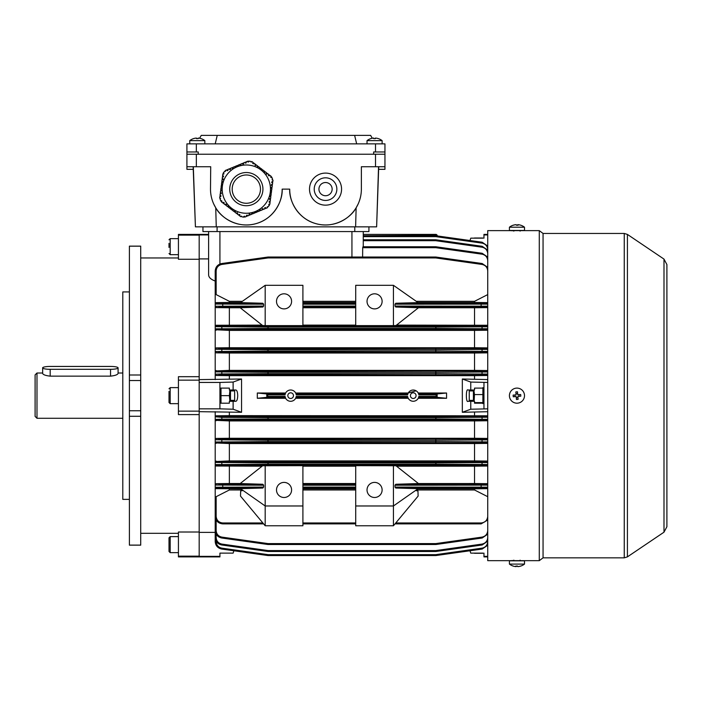 <?xml version="1.0" encoding="UTF-8"?>
<svg xmlns="http://www.w3.org/2000/svg" width="702" height="702" viewBox="0 0 702 702"><rect width="100%" height="100%" fill="white"/><g stroke="black" fill="none" stroke-linecap="round" stroke-linejoin="round"><path stroke-width="1.05" d="M234.635 390.926L234.635 400.359L234.635 390.926L230.484 390.926M178.431 387.627L170.182 387.627L170.182 403.659L169.006 402.483L169.006 391.356M169.006 398.464L169.006 394.182M517.857 566.611L517.857 566.619A12.232 12.188 -90 0 0 520.735 566.075A11.995 0.816 -120.1 0 0 520.779 566.066A11.995 0.816 -120.1 0 1 520.779 566.066A12.259 12.259 0 0 0 524.508 564.083L524.508 560.828L509.424 560.828L509.424 564.083A12.259 12.259 0 0 0 513.153 566.066A11.995 0.816 120.1 0 0 513.18 566.075A11.995 0.816 120.1 0 0 513.197 566.075M524.508 564.083L509.424 564.083M520.752 566.075A11.995 0.816 -120.1 0 1 520.673 566.049A12.232 12.188 90 0 1 517.725 566.619A12.232 0.965 -90 0 1 517.497 566.049A11.995 10.354 172.2 0 1 515.838 566.049A12.232 0.965 90 0 0 516.075 566.619A12.232 12.188 90 0 1 513.127 566.049A11.995 0.816 120.1 0 0 513.153 566.066M516.962 566.066A11.995 10.354 -172.2 0 0 517.497 566.075M516.075 566.058L516.075 566.619A12.232 12.188 -90 0 0 516.207 566.619A12.232 0.965 90 0 0 516.435 566.075M516.207 566.066L516.207 566.619M474.131 401.298L474.482 394.585L482.879 394.585L482.879 403.659M473.402 401.298L473.402 389.987M474.534 402.606L482.879 402.606M482.879 387.627L482.879 394.585M474.482 394.585L473.885 389.987M375.517 143.866L375.517 151.974L384.95 151.974L384.95 143.866L186.916 143.866L186.916 154.238L384.95 154.238L384.95 166.734L375.517 166.734L375.517 154.238M375.517 151.974L373.631 151.974L373.631 154.238L198.236 154.238L198.236 151.974L186.916 151.974M372.279 138.268L370.621 135.381L354.624 135.381L356.66 143.866M215.207 143.866L217.243 135.381L201.255 135.381L199.587 138.268M217.243 135.381L354.624 135.381M384.95 151.974L384.95 154.238M513.136 225.228A11.995 0.816 59.9 0 1 513.153 225.219A12.259 12.259 0 0 0 509.424 227.202L509.424 230.458L524.508 230.458L524.508 227.202A12.259 12.259 0 0 0 520.779 225.219A11.995 0.816 -59.9 0 0 520.752 225.21A11.995 0.816 -59.9 0 0 520.735 225.219M509.441 227.202L524.508 227.202M513.153 225.219A11.995 0.816 59.9 0 1 513.18 225.21A11.995 0.816 59.9 0 1 513.259 225.237A12.232 12.188 -90 0 1 516.207 224.666A12.232 0.965 90 0 1 516.435 225.237A11.995 10.354 -7.8 0 1 518.094 225.237A12.232 0.965 -90 0 0 517.857 224.666A12.232 12.188 90 0 0 517.725 224.666A12.232 0.965 -90 0 0 517.497 225.219M516.075 224.675L516.075 224.666A12.232 12.188 90 0 0 513.197 225.219M516.962 225.219A11.995 10.354 7.8 0 0 516.435 225.219M517.857 225.228L517.857 224.666A12.232 12.188 -90 0 1 520.805 225.237A11.995 0.816 -59.9 0 0 520.779 225.219M517.725 225.219L517.725 224.666M189.751 143.866L189.751 140.619L204.835 140.619A12.259 12.259 0 0 0 201.097 138.627L201.097 138.627A12.232 12.232 0 0 0 198.122 138.075L198.122 138.645A11.995 10.39 0 0 0 196.463 138.645A11.995 10.39 0 0 1 198.122 138.645M189.751 140.619A12.259 12.259 0 0 1 193.489 138.627L193.489 138.627A12.232 12.232 0 0 1 196.463 138.075L196.463 138.645M474.482 553.281L482.879 553.281M271.806 182.002L272.78 181.818L272.999 180.107L272.086 179.826L272.508 178.931L271.762 177.123L271.358 177.659L270.603 177.088L271.183 176.342L269.682 175.193L269.112 175.939L268.357 175.368L268.936 174.614L267.436 173.473L266.865 174.219L266.119 173.64L266.69 172.894L265.189 171.744L264.619 172.499L263.873 171.92L264.443 171.174L262.952 170.024L262.373 170.779L261.627 170.2L262.197 169.454L260.705 168.304L259.88 168.866M221.929 201.079L221.305 200.596L220.893 201.132L220.147 199.333L220.568 198.438L219.656 198.148L219.884 196.446L220.814 196.569L220.937 195.63L220.007 195.507L220.252 193.638L221.183 193.761L221.305 192.822L220.375 192.699L220.612 190.83L221.551 190.953L221.674 190.023L220.735 189.9L220.981 188.031L221.92 188.154L222.043 187.215L221.104 187.092L221.349 185.223L222.288 185.346L222.411 184.407L221.472 184.284L221.718 182.415L222.657 182.538L222.78 181.607L221.841 181.485L222.086 179.615L223.025 179.738L223.148 178.799L222.209 178.677L222.455 176.807L223.394 176.93L223.517 176L222.578 175.877L222.824 173.999L223.762 174.122L223.885 173.192L223.218 173.104L224.403 171.56L225.395 171.472L225.184 170.542L226.772 169.884L227.132 170.753L228.001 170.393L227.641 169.515L229.387 168.796L229.747 169.665L230.616 169.305L230.256 168.436L231.993 167.717L232.362 168.585L233.231 168.226L232.871 167.348L234.608 166.628L234.968 167.497L235.846 167.137L235.486 166.269L237.223 165.549L237.583 166.418L238.461 166.058L238.092 165.189L239.838 164.461L240.198 165.33L241.067 164.97L240.707 164.101L242.453 163.382L242.813 164.25L243.682 163.891L243.322 163.022L245.059 162.294L245.428 163.162L246.297 162.803L245.937 161.934L247.674 161.214L248.034 162.083L248.912 161.723L248.648 161.1L250.588 161.355L251.149 162.171L251.86 161.521L253.22 162.566L252.65 163.32L253.396 163.891L253.966 163.145L255.467 164.286L254.887 165.04L255.642 165.611L256.212 164.865L257.713 166.014L257.134 166.76L257.888 167.33L258.459 166.585L259.951 167.734L259.38 168.48L260.179 168.989M224.149 202.781L223.552 202.316L222.973 203.071L221.481 201.922L222.007 201.237M227.992 205.826L227.466 206.511L225.965 205.361L226.544 204.615L225.79 204.045L225.219 204.791L223.719 203.641L224.245 202.957M230.238 207.546L229.712 208.231L228.211 207.081L228.782 206.335M230.782 207.871L230.282 207.485M233.125 209.661L232.529 209.205L231.958 209.951L230.458 208.81L230.984 208.117M234.722 210.986L234.196 211.671L232.704 210.53L233.231 209.837M236.969 212.706L236.442 213.399L234.951 212.25L235.521 211.504L234.775 210.925M237.522 213.031L237.022 212.645M268.875 204.282L268.778 205.072L269.436 205.16L268.252 206.704L267.269 206.783L267.471 207.722L265.882 208.38L265.523 207.511L264.654 207.871L265.014 208.74L263.276 209.459L262.908 208.591L262.039 208.95L262.399 209.819L260.661 210.547L260.302 209.679L259.424 210.038L259.793 210.907L258.046 211.627L257.687 210.758L256.818 211.118L257.178 211.986L255.431 212.715L255.072 211.846L254.203 212.206L254.563 213.075L252.817 213.794L252.457 212.925L251.588 213.285L251.948 214.154L250.21 214.882L249.842 214.005L248.973 214.373L249.333 215.242L247.595 215.962L247.236 215.093L246.358 215.453L246.727 216.321L244.98 217.05L244.621 216.172L243.752 216.541L244.006 217.155L242.076 216.9L241.506 216.093L240.804 216.734L239.435 215.69L240.014 214.944L239.259 214.373L238.689 215.119L237.188 213.97L237.724 213.285M269.217 202.273L270.077 202.387L269.831 204.256L268.971 204.142M269.243 201.518L269.182 201.957M269.586 199.465L270.445 199.579L270.2 201.448L269.261 201.325M269.612 198.71L269.507 199.456M269.954 196.665L270.814 196.779L270.568 198.648L269.708 198.534M271.06 188.25L271.92 188.364L271.674 190.233L270.735 190.11L270.612 191.041L271.551 191.163L271.305 193.032L270.367 192.91L270.244 193.849L271.183 193.971L270.937 195.84L269.998 195.718L269.875 196.657M271.069 187.609L271.007 188.048M271.92 181.704L271.718 182.625L272.657 182.748L272.411 184.626L271.472 184.503L271.349 185.433L272.288 185.556L272.043 187.425L271.104 187.302M233.266 194.551A14.145 14.145 0 0 0 251.746 202.194A14.145 14.145 0 0 0 259.398 183.713A14.145 14.145 0 0 0 240.909 176.062A14.145 14.145 0 0 0 233.266 194.551M268.629 179.879A24.14 24.14 0 0 0 237.083 166.83A24.14 24.14 0 0 0 224.026 198.376A24.14 24.14 0 0 0 255.572 211.425A24.14 24.14 0 0 0 268.629 179.879M253.51 163.741L252.764 163.162M255.756 165.461L255.01 164.891M258.003 167.181L257.248 166.611M260.24 168.901L259.494 168.331M262.487 170.63L261.741 170.051M264.733 172.35L263.987 171.771M266.979 174.07L266.233 173.491M269.226 175.79L268.48 175.219M271.902 182.652L272.025 181.721M271.542 185.46L271.665 184.521M271.174 188.268L271.297 187.329M270.805 191.067L270.928 190.137M270.437 193.875L270.56 192.936M270.068 196.674L270.191 195.744M269.7 199.482L269.822 198.552M269.331 202.29L269.454 201.351M264.724 208.046L265.593 207.678M262.109 209.126L262.987 208.766M259.503 210.214L260.372 209.845M256.888 211.293L257.757 210.933M254.273 212.381L255.142 212.013M251.658 213.461L252.527 213.101M249.043 214.549L249.921 214.18M246.437 215.628L247.306 215.268M239.145 214.522L239.9 215.093M236.907 212.794L237.653 213.373M234.661 211.074L235.407 211.653M232.415 209.354L233.161 209.924M230.168 207.634L230.914 208.204M227.922 205.914L228.668 206.485M225.675 204.194L226.43 204.765M223.429 202.466L224.184 203.045M220.753 195.604L220.63 196.542M221.121 192.804L220.998 193.734M221.49 189.996L221.367 190.926M221.858 187.188L221.735 188.127M222.227 184.389L222.104 185.319M222.595 181.581L222.473 182.52M222.964 178.773L222.841 179.712M223.324 175.974L223.201 176.904M227.931 170.217L227.062 170.577M230.546 169.129L229.677 169.498M233.161 168.05L232.283 168.41M235.767 166.962L234.898 167.33M238.382 165.883L237.513 166.242M240.997 164.794L240.128 165.163M243.612 163.715L242.743 164.075M246.227 162.627L245.349 162.996M229.896 389.987L229.405 395.647L221.007 395.647L221.007 388.101L220.375 390.926M230.484 389.987L230.484 401.298M199.184 379.615L241.558 379.001L241.558 412.285L233.125 409.222L233.125 401.298L229.352 401.298L229.352 403.185L221.007 403.185L221.007 395.647M233.125 401.298L235.881 401.298C236.995 400.939 237.609 399.052 237.724 395.647C237.609 392.234 236.995 390.347 235.881 389.987L229.352 389.987L229.352 388.101L221.007 388.101M229.405 395.647L229.896 401.298M367.032 143.866L367.032 140.619L382.116 140.619A12.259 12.259 0 0 0 378.378 138.627L378.378 138.627A12.232 12.232 0 0 0 375.403 138.075L375.403 138.645A11.995 10.39 0 0 0 373.745 138.645A11.995 10.39 0 0 1 375.403 138.645M367.032 140.619A12.259 12.259 0 0 1 370.77 138.627L370.77 138.627A12.232 12.232 0 0 1 373.745 138.075L373.745 138.645M233.898 550.763L233.125 553.123L219.928 553.123L229.536 553.123M474.482 238.004L482.879 238.004M410.407 395.647A2.826 2.826 0 0 0 413.241 398.473A2.826 2.826 0 0 0 416.067 395.647A2.826 2.826 0 0 0 413.241 392.813A2.826 2.826 0 0 0 410.407 395.647M287.82 395.647A2.826 2.826 0 0 0 290.646 398.473A2.826 2.826 0 0 0 293.48 395.647A2.826 2.826 0 0 0 290.646 392.813A2.826 2.826 0 0 0 287.82 395.647M284.047 482.397A7.546 7.546 0 0 0 276.5 489.943A7.546 7.546 0 0 0 284.047 497.49A7.546 7.546 0 0 0 291.593 489.943A7.546 7.546 0 0 0 284.047 482.397M284.047 308.889A7.546 7.546 0 0 1 276.5 301.342A7.546 7.546 0 0 1 284.047 293.805A7.546 7.546 0 0 1 291.593 301.342A7.546 7.546 0 0 1 284.047 308.889M374.578 497.49A7.546 7.546 0 0 1 367.032 489.943A7.546 7.546 0 0 1 374.578 482.397A7.546 7.546 0 0 1 382.116 489.943A7.546 7.546 0 0 1 374.578 497.49M374.578 293.805A7.546 7.546 0 0 0 367.032 301.342A7.546 7.546 0 0 0 374.578 308.889A7.546 7.546 0 0 0 382.116 301.342A7.546 7.546 0 0 0 374.578 293.805M219.928 395.647L219.928 408.845L199.184 408.845L199.184 382.441L219.928 382.441L219.928 395.647M462.328 412.285L470.761 409.222L470.761 401.298L468.006 401.298C465.821 403.317 465.821 387.978 468.006 389.987L470.761 389.987L470.761 382.063L462.328 379.001L462.328 412.285L487.732 411.714M446.569 398.28L446.569 393.006L418.243 393.006L418.629 393.936L437.144 393.936L437.144 397.35L446.569 398.28L418.243 398.28L418.629 397.35L437.144 397.35M296.042 397.35L407.844 397.35L408.231 398.28L295.656 398.28L296.253 396.402L407.634 396.402A5.66 5.66 0 0 0 418.84 396.402L436.153 396.402L437.039 397.288M285.258 397.35L266.742 397.35L267.734 396.402L285.038 396.402L285.644 398.28L257.318 398.28L257.318 393.006L266.742 393.936L285.258 393.936L285.644 393.006L257.318 393.006M241.558 412.285L199.184 411.67M487.732 415.803L229.352 415.637L229.352 412.285M474.534 415.637L474.534 412.285M407.844 393.936L408.231 393.006L295.656 393.006L296.042 393.936L407.844 393.936M436.153 396.402L436.153 394.884L437.039 393.998M285.258 393.936L285.038 394.884L267.734 394.884L267.734 396.402M266.848 397.288L266.742 393.936M266.848 393.998L267.734 394.884M487.732 382.441L470.761 382.063M487.732 379.571L462.328 379.001M470.761 409.222L487.732 408.845M483.959 388.101L474.534 388.101L474.534 389.987L470.761 389.987M470.761 401.298L474.534 401.298L474.534 403.185L483.959 403.185M482.994 553.123L470.761 553.123L469.989 550.763L435.933 555.545L482.177 549.052L435.933 555.545L435.802 554.65L482.055 548.148C485.547 547.358 487.434 545.182 487.732 541.611M483.959 553.123L483.959 556.353L487.732 556.353M469.989 240.523L470.761 238.162L482.994 238.162M487.732 234.389L483.959 234.389L483.959 234.933L487.732 234.933M483.959 234.933L483.959 238.162M483.959 382.441L483.959 408.845M483.959 556.353L483.959 556.897L487.732 556.897M474.534 379.001L474.534 375.649L487.732 375.482M474.534 375.649L229.352 375.649L229.352 379.001M408.231 393.006L416.154 390.795M417.348 391.76L417.839 392.348M219.928 556.353L219.928 556.897L199.184 556.897L199.184 556.353L219.928 556.353L219.928 553.123M242.365 489.978L229.352 489.978L216.155 496.691L216.155 516.365L215.207 516.347C215.69 520.893 218.208 523.411 222.753 523.885L263.619 523.885L222.753 523.885C218.208 523.411 215.69 520.893 215.207 516.347L215.207 411.67M215.207 416.76L216.155 415.803L221.832 416.409L268.085 416.637L267.953 417.585L221.7 417.348L215.207 416.76M229.352 415.637L216.155 415.803M178.431 556.151L178.431 532.011L199.184 532.011L199.184 414.601L199.184 556.897L178.431 556.897L178.431 556.151L199.184 556.151M199.184 532.379L215.207 532.379M435.933 555.545A0.939 0.939 0 0 1 435.802 555.554A0.939 0.939 0 0 0 435.933 555.545A0.939 0.939 0 0 1 435.802 555.554A0.939 0.939 0 0 0 435.933 555.545A0.939 0.939 0 0 1 435.802 555.554L268.085 555.554A0.939 0.939 0 0 1 267.953 555.545L221.7 549.052C217.717 548.148 215.549 545.656 215.207 541.575L215.207 526.184M215.207 281.046C210.881 279.44 208.678 277.369 208.608 274.824L208.608 231.563L208.608 234.933L199.184 234.933L199.184 234.389L199.184 376.693L199.184 259.275L178.431 259.275L178.431 235.144L199.184 235.144M265.189 465.672L265.189 505.975L302.904 505.975L302.904 465.672L262.627 465.759L240.172 483.546L262.855 484.266L263.619 485.214L263.619 487.091L262.855 488.039L240.496 488.671L265.189 505.975L265.189 525.772L240.496 496.086L240.672 490.97L243.067 490.47M262.855 488.039L216.155 488.188L216.155 488.653L240.707 488.811M229.352 489.978L229.352 488.811M355.712 466.181L302.904 466.181M393.436 465.672L393.436 505.975L355.712 505.975L355.712 465.672L395.998 465.759L418.453 483.546L474.534 483.529L474.534 466.181L396.525 466.181M474.534 466.181L487.732 466.014M216.155 465.54A0.939 0.939 -0 0 1 215.207 464.592L267.953 464.224L268.085 465.172L216.155 465.54L216.155 466.014L262.1 466.181M240.198 483.529L229.352 483.529L229.352 466.181M229.352 483.529L216.155 483.687L222.753 484.266L262.855 484.266M355.712 488.811L302.904 488.811M355.712 483.529L302.904 483.529M302.904 505.975L302.904 525.772L265.189 525.772M302.904 325.614L265.189 325.614L265.189 285.31L302.904 285.31L302.904 325.614M355.712 301.316L302.904 301.316M487.732 302.632L474.534 302.474L474.534 301.316L416.26 301.316M474.534 301.316L487.732 294.594M216.155 294.594L215.207 293.252L215.207 271.007C215.549 266.927 217.717 264.435 221.7 263.531L267.953 257.037L268.085 257.941L221.832 264.443C218.34 265.233 216.453 267.409 216.155 270.981L216.155 294.594L229.352 301.316L242.365 301.316M265.189 285.31L240.496 302.623L262.855 303.246L263.619 304.194L263.619 306.072L262.855 307.02L240.172 307.739L262.627 325.526L265.189 325.614M262.1 325.105L216.155 325.272L216.155 325.746L268.085 326.123L267.953 327.062L215.207 326.693L215.207 293.252M487.732 325.272L396.525 325.105M393.436 325.614L395.998 325.526L418.453 307.739L395.77 307.02L395.007 306.072L395.007 304.194L395.77 303.246L418.12 302.623L393.436 285.31L355.712 285.31L355.712 325.614L393.436 325.614L393.436 285.31M355.712 325.105L302.904 325.105M240.198 307.757L229.352 307.757L229.352 325.105M240.707 302.474L229.352 302.474L229.352 301.316M229.352 302.474L216.155 302.632L216.155 303.097L262.855 303.246M262.855 307.02L222.753 307.02L216.155 307.599L229.352 307.757M355.712 307.757L302.904 307.757M355.712 302.474L302.904 302.474M216.155 516.365C216.576 520.349 218.77 522.551 222.753 522.972L262.855 522.972M355.712 489.978L302.904 489.978M302.904 523.885L355.712 523.885L302.904 523.885M487.732 496.691L474.534 489.978L416.26 489.978M474.534 489.978L474.534 488.811L417.918 488.811M415.549 490.47L417.953 490.97L418.12 496.086L393.436 525.772L393.436 505.975L418.12 488.671L395.77 488.039L395.007 487.091L395.007 485.214L395.77 484.266L418.453 483.546M474.534 488.811L487.732 488.653M487.732 488.188L395.77 488.039M395.77 484.266L487.732 484.099M487.732 483.687L474.534 483.529M474.534 325.105L474.534 307.757L418.427 307.757M474.534 302.474L417.918 302.474M395.77 303.246L487.732 303.097M474.534 307.757L487.732 307.599M487.732 307.195L395.77 307.02M395.77 522.972L481.133 522.972C485.117 522.551 487.311 520.349 487.732 516.365M395.007 523.885L481.133 523.885L395.007 523.885L481.133 523.885L487.732 519.998L481.133 523.885L395.007 523.885M487.732 461.065L474.534 460.898L474.534 443.55L487.732 443.383M474.534 460.898L229.352 460.898L229.352 443.55L474.534 443.55M229.352 460.898L216.155 461.504L268.085 461.907L267.953 462.846L215.207 462.442L216.155 461.065M216.155 443.383L215.207 442.014L267.953 441.593L268.085 442.541L216.155 442.962L229.352 443.55M216.155 466.014L215.207 465.049M263.619 485.214L215.207 485.038L216.155 483.687M487.732 438.434L474.534 438.267L474.534 420.919L487.732 420.744M474.534 438.267L229.352 438.267L229.352 420.919L474.534 420.919M229.352 438.267L216.155 438.434L221.832 439.048L268.085 439.276L487.732 438.829M216.155 420.744L215.207 419.419L221.7 419.191L267.953 418.971L268.085 419.91L216.155 420.366L229.352 420.919M487.732 442.962L268.085 442.541L268.085 441.593L435.802 441.593L435.802 440.215L268.085 440.215L267.953 441.593L267.953 440.215L215.207 439.768L216.155 438.434M487.732 347.902L474.534 347.736L474.534 330.388L487.732 330.221M487.732 370.542L474.534 370.375L474.534 353.018L487.732 352.852M474.534 347.736L229.352 347.736L229.352 330.388L474.534 330.388M474.534 353.018L229.352 353.018L229.352 370.375L216.155 370.919L268.085 371.376L487.732 370.919M474.534 370.375L229.352 370.375M229.352 347.736L216.155 347.902L221.832 348.534L268.085 348.745L487.732 348.324M216.155 330.221L215.207 328.843L267.953 328.439L268.085 329.378L216.155 329.782L229.352 330.388M216.155 352.457A0.939 0.939 -0 0 1 215.207 351.518L267.953 351.07L268.085 352.018L221.832 352.237L216.155 352.852L215.207 351.904L215.207 326.693A0.939 0.939 180 0 1 216.155 325.746M487.732 352.457L268.085 352.018L268.085 351.07L435.802 351.07L435.802 349.693L268.085 349.693L267.953 351.07L267.953 349.693L215.207 349.271L216.155 347.902M216.155 352.852L229.352 353.018M215.207 379.615L215.207 351.904M487.732 375.114L268.085 374.649L268.085 373.701L435.802 373.701L435.802 372.323L268.085 372.323L268.085 374.649L221.832 374.877L216.155 375.482L215.207 374.175L221.7 373.938L267.953 373.701L267.953 372.323L215.207 371.867L216.155 370.542M216.155 375.482L229.352 375.649M216.155 307.599L215.207 306.248L263.619 306.072M215.207 326.237L216.155 325.272M215.207 303.606L216.155 302.632M216.155 488.653L215.207 487.679M215.207 498.034L216.155 496.691M208.608 274.824L208.608 258.906L199.184 258.906M487.732 249.675C487.434 246.104 485.547 243.927 482.055 243.138L482.177 242.234L487.732 246.06L482.177 242.234L435.933 235.74L435.802 236.635L363.259 236.635L363.259 239.794L435.802 239.794A0.939 0.939 0 0 1 435.933 239.803L482.177 246.305L487.732 250.123L482.177 246.305L482.055 247.209L435.802 240.707L435.933 239.803A0.939 0.939 0 0 0 435.802 239.794A0.939 0.939 0 0 1 435.933 239.803M435.802 239.794L435.802 240.707L363.259 240.707L363.259 246.771L363.259 231.563L363.259 234.389L436.153 234.389L437.144 235.302L363.259 235.732L435.802 235.732L435.802 236.635L482.055 243.138M267.953 257.037A0.939 0.939 0 0 1 268.085 257.029L435.802 257.029A0.939 0.939 0 0 1 435.933 257.037L482.177 263.531L487.732 267.348L482.177 263.531L482.055 264.443L435.802 257.941L435.933 257.037M487.732 260.723C487.434 257.16 485.547 254.975 482.055 254.185L435.802 247.692L362.697 247.692L362.609 257.029M362.697 247.692L362.96 246.771L435.802 246.771A0.939 0.939 0 0 1 435.933 246.779L482.177 253.282L487.732 257.099L482.177 253.282L482.055 254.185M216.155 541.163L216.155 541.611C216.453 545.182 218.34 547.358 221.832 548.148L221.7 549.052C217.717 548.148 215.549 545.656 215.207 541.575L215.207 531.186M216.155 519.998L216.155 530.563L215.207 530.536C215.549 534.608 217.717 537.1 221.7 538.004L267.953 544.506L221.7 538.004C217.717 537.1 215.549 534.608 215.207 530.536L215.207 514.548M482.055 537.1L482.177 538.004L487.732 534.187L482.177 538.004L435.933 544.506A0.939 0.939 0 0 1 435.802 544.515L268.085 544.515L268.085 543.594L435.802 543.594L482.055 537.1C485.547 536.31 487.434 534.125 487.732 530.563M216.155 534.187L216.155 537.548L215.207 537.513C215.549 541.593 217.717 544.085 221.7 544.98L267.953 551.482L221.7 544.98C217.717 544.085 215.549 541.593 215.207 537.513L215.207 525.131M216.155 537.548L216.155 537.548C216.453 541.11 218.34 543.287 221.832 544.076L268.085 550.579L268.085 551.491L435.802 551.491L268.085 551.491A0.939 0.939 0 0 1 267.953 551.482L268.085 550.579L435.802 550.579L482.055 544.076C485.547 543.287 487.434 541.11 487.732 537.548M437.144 235.302L437.372 235.942M446.569 393.006L437.144 393.936M436.153 394.884L418.84 394.884A5.66 5.66 0 0 0 407.634 394.884L296.253 394.884A5.66 5.66 0 0 0 285.038 394.884M285.038 396.402A5.66 5.66 0 0 0 296.253 396.402M266.742 397.35L257.318 398.28M435.933 551.482L482.177 544.98L435.933 551.482L435.802 550.579L435.802 551.491A0.939 0.939 0 0 0 435.933 551.482M221.832 264.443L221.7 263.531C217.717 264.435 215.549 266.927 215.207 271.007L216.155 270.981M263.619 304.194L215.207 304.036A0.939 0.939 0 0 1 216.155 303.097M216.155 488.188A0.939 0.939 -0 0 1 215.207 487.249L263.619 487.091M395.007 306.072L487.732 306.169M487.732 304.115L395.007 304.194M487.732 326.781L435.933 327.062L435.933 328.439L487.732 328.747M487.732 349.377L435.933 349.693L435.802 351.07L435.802 352.018L435.933 351.07L487.732 351.412M487.732 371.972L435.933 372.323L435.802 373.701L435.802 374.649L435.933 373.701L487.732 374.061M487.732 417.225L435.933 417.585L435.933 418.971L487.732 419.313M487.732 439.882L435.933 440.215L435.802 441.593L435.802 442.541L435.933 441.593L487.732 441.909M487.732 462.548L435.933 462.846L435.933 464.224L487.732 464.505M395.007 487.091L487.732 487.17M487.732 485.126L395.007 485.214M482.177 544.98L487.732 541.163L482.177 544.98L482.055 544.076M482.177 549.052L487.732 545.235L482.177 549.052L482.055 548.148M435.802 247.692L435.933 246.779A0.939 0.939 0 0 0 435.802 246.771L435.802 247.692M487.732 329.782L435.802 329.378L435.933 328.439L435.802 329.378L268.085 329.378L267.953 328.439L268.085 326.123L435.802 326.123L435.802 327.062L268.085 327.062L268.085 328.439L435.802 328.439L435.802 326.123L487.732 325.746M435.933 349.693L435.802 348.745L435.933 349.693M267.953 349.693L268.085 348.745L267.953 349.693M435.933 372.323L435.802 371.376L435.933 372.323M267.953 372.323L268.085 371.376L267.953 372.323M487.732 420.366L435.802 419.91L435.933 418.971L435.802 419.91L268.085 419.91L267.953 418.971L268.085 416.637L435.802 416.637L435.802 417.585L268.085 417.585L268.085 418.971L435.802 418.971L435.802 416.637L487.732 416.172M435.933 440.215L435.802 439.276L435.933 440.215M267.953 440.215L268.085 439.276L267.953 440.215M487.732 465.54L435.802 465.172L435.933 464.224L435.802 465.172L268.085 465.172L267.953 464.224L268.085 461.907L435.802 461.907L435.802 462.846L268.085 462.846L268.085 464.224L435.802 464.224L435.802 461.907L487.732 461.504M435.933 544.506L435.802 543.594L435.802 544.515A0.939 0.939 0 0 0 435.933 544.506M267.953 544.506A0.939 0.939 0 0 0 268.085 544.515A0.939 0.939 0 0 1 267.953 544.506L268.085 543.594L221.832 537.1C218.34 536.31 216.453 534.125 216.155 530.563M221.832 548.148L268.085 554.65L267.953 555.545A0.939 0.939 0 0 0 268.085 555.554A0.939 0.939 0 0 1 267.953 555.545A0.939 0.939 0 0 0 268.085 555.554A0.939 0.939 0 0 1 267.953 555.545A0.939 0.939 0 0 0 268.085 555.554L268.085 554.65L435.802 554.65L435.802 555.554M363.259 234.389L436.153 234.389L437.039 235.012M296.253 394.884L296.042 393.936M355.712 505.975L355.712 525.772L393.436 525.772M208.608 234.933L208.608 258.906M233.125 389.987L233.125 382.063L241.558 379.001M219.928 408.845L233.125 409.222M233.125 382.063L219.928 382.441M219.928 403.185L229.352 403.185M229.352 388.101L219.928 388.101M42.646 367.874A7.546 1.439 0 0 0 50.184 369.313L110.539 369.313A7.546 1.439 0 0 0 118.085 367.874A7.546 1.439 0 0 0 110.539 366.435L50.184 366.435A7.546 1.439 0 0 0 42.646 367.874L42.646 373.429C43.085 374.719 45.604 375.623 50.184 376.14L110.539 376.14C115.128 375.623 117.638 374.719 118.085 373.429L118.085 367.874M36.987 418.278L35.1 416.391L35.1 374.894L36.987 373.008L36.987 418.278L122.797 418.278M469.252 400.359L469.252 390.926L469.252 400.359L473.402 400.359M382.116 143.866L382.116 140.619A12.259 12.259 0 0 0 378.378 138.627M169.006 551.079L169.006 538.197M169.006 545.419L169.006 540.531M140.716 415.514L140.716 545.156L129.396 545.156L129.396 246.13L140.716 246.13L140.716 415.514M199.184 380.142L178.431 380.142L178.431 376.693L199.184 376.693L199.184 414.601L178.431 414.601L178.431 411.144L199.184 411.144M129.396 291.918L122.797 291.918L122.797 499.368L129.396 499.368M208.608 234.389L178.431 234.389L178.431 235.144M178.431 380.142L178.431 411.144M169.006 247.437L169.006 243.331M519.796 230.633L487.732 230.625L487.732 560.67L519.796 560.652M510.907 230.668L513.741 230.747M627.421 556.87L627.421 234.415L663.995 259.099L663.995 532.186L627.421 556.87L624.253 557.836L543.058 557.836L539.285 560.67L539.285 230.625L520.305 230.625M543.058 557.836L543.058 233.45L539.285 230.625M513.241 560.547L511.749 560.582M318.936 189.128A6.599 6.599 0 0 0 325.544 195.726A6.599 6.599 0 0 0 332.143 189.128A6.599 6.599 0 0 0 325.544 182.529A6.599 6.599 0 0 0 318.936 189.128M336.855 189.128A11.32 11.32 0 0 0 325.544 177.817A11.32 11.32 0 0 0 314.224 189.128A11.32 11.32 0 0 0 325.544 200.447A11.32 11.32 0 0 0 336.855 189.128M309.512 189.128A16.032 16.032 0 0 0 325.544 205.16A16.032 16.032 0 0 0 341.567 189.128A16.032 16.032 0 0 0 325.544 173.096A16.032 16.032 0 0 0 309.512 189.128M378.72 166.734L376.623 226.851L378.545 166.734M193.322 166.734L195.419 226.851L193.147 166.734M195.419 226.851L216.251 226.851L215.742 207.792L213.733 204.019M358.134 204.019L356.133 207.792L355.616 226.851L376.447 226.851M196.349 154.238L196.349 166.734L210.714 166.734L210.495 189.128A35.837 35.837 0 0 0 246.332 224.965A35.837 35.837 0 0 0 282.16 189.128C282.915 200.079 274.552 218.594 256.019 223.631C237.574 228.984 220.797 217.532 215.742 207.792M355.616 226.851L216.251 226.851M356.133 207.792C351.07 217.532 334.292 228.984 315.847 223.631C297.315 218.594 288.952 200.079 289.707 189.128A35.837 35.837 0 0 0 325.544 224.965A35.837 35.837 0 0 0 361.372 189.128L361.372 166.734L375.517 166.734M368.919 226.851L368.919 231.563L202.948 231.563L202.948 226.851L202.948 231.563M193.234 169.331L186.916 169.331L186.916 154.238L186.916 166.734L196.349 166.734M378.632 169.331L384.95 169.331L384.95 166.734M282.16 189.128L289.707 189.128M524.482 395.05A7.546 7.546 0 0 0 516.374 388.127A7.546 7.546 0 0 0 509.441 396.235A7.546 7.546 0 0 0 517.558 403.167A7.546 7.546 0 0 0 524.482 395.05M513.127 395.112A11.995 5.993 85.5 0 0 513.18 395.946A11.995 5.993 85.5 0 0 513.259 396.77L516.207 396.533L516.435 399.482A11.995 5.993 -4.5 0 0 518.094 399.35L517.857 396.402L520.805 396.174A11.995 5.993 -94.5 0 0 520.752 395.34A11.995 5.993 -94.5 0 0 520.673 394.515L517.725 394.752L517.497 391.804A11.995 5.993 175.5 0 0 515.838 391.935L516.075 394.884L513.127 395.112M518.971 394.656L519.103 396.305M517.953 397.648L516.303 397.78M514.961 396.639L514.829 394.98M515.97 393.638L517.628 393.506M196.349 143.866L196.349 151.974M261.662 182.774A16.594 16.594 0 0 0 239.97 173.798A16.594 16.594 0 0 0 231.002 195.489A16.594 16.594 0 0 0 252.685 204.457A16.594 16.594 0 0 0 261.662 182.774M222.753 484.266L222.753 488.039M355.712 488.039L302.904 488.039M302.904 484.266L355.712 484.266M302.904 487.091L355.712 487.091M355.712 485.214L302.904 485.214M487.732 270.981C487.434 267.409 485.547 265.233 482.055 264.443M435.802 257.029L435.802 257.941L268.085 257.941L268.085 257.029M222.753 303.246L222.753 307.02M302.904 303.246L355.712 303.246M355.712 307.02L302.904 307.02M302.904 306.072L355.712 306.072M355.712 304.194L302.904 304.194M263.619 523.885L222.753 523.885L263.619 523.885M222.753 523.885L222.753 522.972M302.904 522.972L355.712 522.972M481.133 488.039L481.133 484.266M481.133 307.02L481.133 303.246M481.133 523.885L481.133 522.972M487.732 253.747C487.434 250.175 485.547 247.999 482.055 247.209M216.155 541.611L215.207 541.575M482.055 374.877L482.055 371.147M482.055 352.237L482.055 348.534M482.055 329.58L482.055 325.939M482.055 420.138L482.055 416.409M482.055 442.751L482.055 439.048M482.055 465.347L482.055 461.705M221.832 461.705L221.832 465.347M221.832 439.048L221.832 442.751M221.832 416.409L221.832 420.138M221.832 371.147L221.832 374.877M221.832 348.534L221.832 352.237M221.832 325.939L221.832 329.58M215.207 306.248A0.939 0.939 -0 0 0 216.155 307.195M215.207 328.843A0.939 0.939 -0 0 0 216.155 329.782M215.207 349.271A0.939 0.939 0 0 1 216.155 348.324M215.207 374.175A0.939 0.939 -0 0 0 216.155 375.114M215.207 371.867A0.939 0.939 0 0 1 216.155 370.919M216.155 416.172A0.939 0.939 180 0 0 215.207 417.111M215.207 419.419A0.939 0.939 -0 0 0 216.155 420.366M215.207 442.014A0.939 0.939 -0 0 0 216.155 442.962M215.207 439.768A0.939 0.939 0 0 1 216.155 438.829M216.155 461.504A0.939 0.939 180 0 0 215.207 462.442M215.207 485.038A0.939 0.939 0 0 1 216.155 484.099M221.7 538.004L221.832 537.1M221.832 544.076L221.7 544.98M351.939 257.029L351.939 231.563M219.928 264.013L219.928 231.563M50.184 369.313L50.184 376.14M110.539 369.313L110.539 376.14M178.431 536.618L170.182 536.618L170.182 552.649L169.006 551.474M140.716 416.286L129.396 416.286M140.716 380.537L129.396 380.537M140.716 545.103L129.396 545.103M140.716 375L129.396 375M140.716 246.183L129.396 246.183M140.716 410.749L129.396 410.749M178.431 238.636L170.182 238.636L170.182 254.668L169.006 253.492M624.253 557.836L624.253 233.45L543.058 233.45M354.773 231.563L354.773 226.851M217.094 231.563L217.094 226.851M170.182 387.627L169.006 388.803M178.431 403.659L170.182 403.659M234.635 400.359L230.484 400.359M513.855 560.17L513.197 560.828M520.077 560.17L520.735 560.828M483.959 402.483L483.555 403.185M483.959 388.803L483.555 388.101M513.855 231.116L513.197 230.458M520.077 231.116L520.735 230.458M204.835 143.866L204.835 140.619M219.928 388.803L220.331 388.101M219.928 402.483L220.331 403.185M122.797 373.008L118.085 373.008M42.646 373.008L36.987 373.008M469.252 390.926L473.402 390.926M178.431 552.649L170.182 552.649M170.182 536.618L169.006 537.802M140.716 257.967L178.431 257.967M140.716 533.318L178.431 533.318M140.716 246.13L129.396 246.13M170.182 238.636L169.006 239.812M178.431 254.668L170.182 254.668M627.421 234.415L624.253 233.45M663.995 532.186L666.9 526.719L666.9 264.566L663.995 259.099M539.285 560.67L519.796 560.67"/></g></svg>
